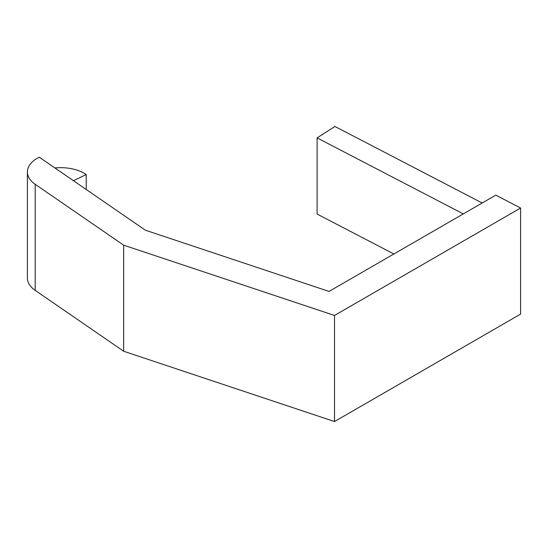 <?xml version="1.0" encoding="UTF-8"?>
<svg xmlns="http://www.w3.org/2000/svg" width="548" height="548" viewBox="0 0 548 548"><rect width="100%" height="100%" fill="white"/><g stroke="black" fill="none" stroke-linecap="round" stroke-linejoin="round"><path stroke-width="0.82" d="M334.513 421.535L520.6 314.1L520.6 208.021L334.513 315.456L334.513 421.535L123.663 351.247L35.195 290.378A33.312 19.235 0 0 1 27.4 278.014L27.4 171.942A33.312 19.235 0 0 0 35.195 184.306L35.195 290.378M334.513 315.456L123.663 245.175L123.663 351.247M123.663 245.175L35.195 184.306M54.923 167.962A33.312 19.235 180 0 1 86.228 174.538L86.228 189.498M520.6 208.021L495.81 195.136L329.033 291.426L145.405 230.215L39.298 157.208A33.312 19.235 0 0 0 27.4 171.942M73.466 180.717L86.228 174.538M393.896 253.977L317.107 214.056L317.107 137.897L463.307 213.905M482.178 203.007L334.938 126.465L317.107 137.897"/></g></svg>

